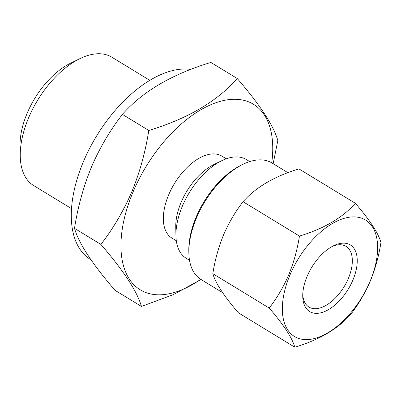 <?xml version="1.0" encoding="UTF-8"?>
<svg xmlns="http://www.w3.org/2000/svg" width="401" height="401" viewBox="0 0 401 401"><rect width="100%" height="100%" fill="white"/><g stroke="black" fill="none" stroke-linecap="round" stroke-linejoin="round"><path stroke-width="0.6" d="M307.066 276.459A39.022 21.273 -58.6 0 1 333.612 245.738A39.022 21.273 -58.6 0 1 352.91 280.038A39.022 21.273 -58.6 0 1 322.589 312.304A39.022 21.273 -58.6 0 1 302.745 296.354A39.022 21.273 -58.6 0 1 307.066 276.459M332.173 246.485A35.554 19.378 -58.6 0 1 346.013 246.379A35.554 19.378 -58.6 0 1 348.389 278.364A35.554 19.378 -58.6 0 1 308.991 307.086A35.554 19.378 -58.6 0 1 302.75 294.73M289.918 275.121A68.215 37.188 121.4 0 0 304.224 339.542A68.215 37.188 121.4 0 0 370.058 281.377A68.215 37.188 121.4 0 0 355.752 216.956A68.215 37.188 121.4 0 0 289.918 275.121M355.331 203.277C342.569 217.738 323.948 228.67 299.452 236.084C297.336 249.622 293.773 262.52 288.76 274.775C283.442 287.036 276.921 298.133 269.196 308.058C283.542 324.63 292.078 337.687 294.82 347.226C319.221 339.868 337.848 328.935 350.695 314.419C358.419 304.494 364.935 293.402 370.258 281.141C375.271 268.881 378.835 255.983 380.95 242.45C378.253 232.976 369.712 219.918 355.331 203.277L298.951 168.896C274.459 176.31 255.833 187.242 243.076 201.703C235.272 211.768 228.75 222.861 223.512 234.981C218.46 247.407 214.891 260.304 212.821 273.672C215.563 283.211 224.104 296.269 238.445 312.845L294.82 347.226M287.888 172.676L271.993 162.981A68.215 37.188 121.4 0 0 242.816 164.385L240.946 165.302A65.899 35.925 121.4 0 0 196.109 217.187A65.899 35.925 121.4 0 0 188.811 250.79L188.851 252.876A68.215 37.188 121.4 0 0 200.961 279.457L222.61 292.66M242.816 164.385A68.215 37.188 121.4 0 0 196.41 218.089A68.215 37.188 121.4 0 0 188.851 252.876M141.448 306.434L115.072 290.349C92.36 264.104 78.837 243.432 74.506 228.334C77.784 207.147 83.428 186.726 91.433 167.072C99.724 147.879 110.044 130.315 122.405 114.375L148.786 130.46C145.433 151.899 139.789 172.32 131.854 191.723C123.438 211.132 113.117 228.695 100.882 244.42C123.593 270.665 137.117 291.337 141.448 306.434L173.327 294.625L201.046 279.507M90.937 259.758L90.611 259.557A108.681 59.243 -58.6 0 1 83.363 161.783A108.681 59.243 -58.6 0 1 190.761 69.398M71.533 208.65L33.594 185.513A75.152 40.967 -58.6 0 1 20.25 156.225A75.152 40.967 -58.6 0 1 28.581 117.904A75.152 40.967 -58.6 0 1 79.709 58.736A75.152 40.967 -58.6 0 1 111.854 57.193L149.789 80.33M20.25 156.225L20.05 145.814A63.589 34.666 -58.6 0 1 27.098 113.388A63.589 34.666 -58.6 0 1 70.36 63.323L79.709 58.736M189.523 260.294L186.199 258.264A57.809 31.514 -58.6 0 1 175.934 235.738L175.763 226.891A47.98 26.155 -58.6 0 1 181.082 202.42A47.98 26.155 -58.6 0 1 213.723 164.646L221.673 160.746A57.809 31.514 -58.6 0 1 246.394 159.558L249.723 161.588M176.31 240.725L171.869 238.019A47.98 26.155 -58.6 0 1 168.666 194.851A47.98 26.155 -58.6 0 1 221.833 156.089L226.274 158.796M175.934 235.738A57.809 31.514 -58.6 0 1 182.34 206.259A57.809 31.514 -58.6 0 1 221.673 160.746M200.711 279.302A108.681 59.243 -58.6 0 1 131.177 281.652A108.681 59.243 -58.6 0 1 133.012 192.069A108.681 59.243 -58.6 0 1 224.094 100.42A108.681 59.243 -58.6 0 1 271.743 162.831M273.161 163.748L277.823 140.54C273.557 125.543 260.033 104.872 237.257 78.521C217.061 101.418 187.573 118.731 148.786 130.46M74.506 228.334L100.882 244.42M122.405 114.375C142.601 91.478 172.089 74.165 210.876 62.436L237.257 78.521M299.452 236.084L243.076 201.703M269.196 308.058L212.821 273.672"/></g></svg>
